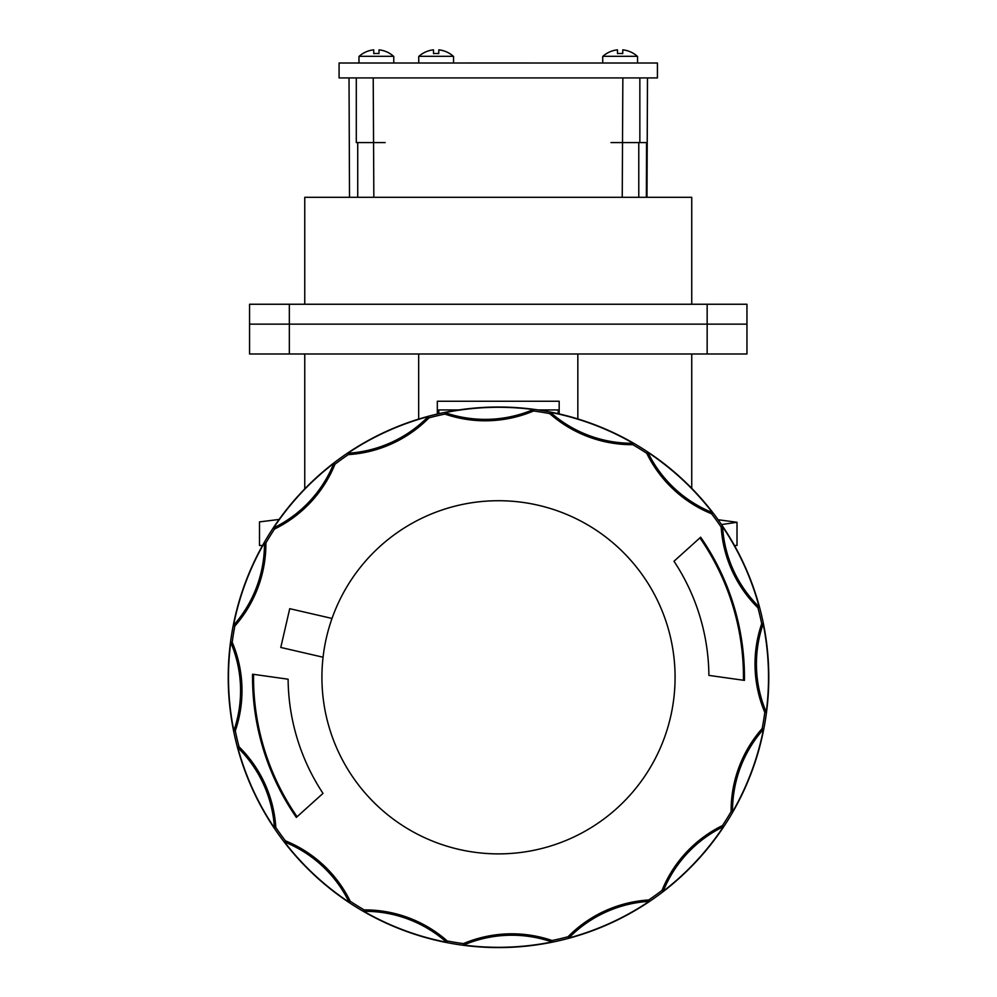 <?xml version="1.0" encoding="UTF-8"?>
<svg xmlns="http://www.w3.org/2000/svg" width="997" height="997" viewBox="0 0 997 997"><rect width="100%" height="100%" fill="white"/><g stroke="black" fill="none" stroke-linecap="round" stroke-linejoin="round"><path stroke-width="1.5" d="M718.102 519.736L737.007 522.278L721.492 524.572M704.991 545.484L706.15 545.484M734.453 545.484L737.007 545.484L737.007 522.278M249.549 353.985L746.952 353.985L746.952 324.137L707.16 324.137L746.952 324.137L746.952 304.247L249.549 304.247L249.549 324.137L289.342 324.137L249.549 324.137L249.549 353.985M289.342 304.247L289.342 324.137L707.16 324.137L289.342 324.137L289.342 353.985M691.744 304.247L691.744 197.306L304.758 197.306L304.758 304.247M638.778 197.306L638.778 142.583L622.514 142.583L622.24 197.306M373.838 197.306L373.563 142.583L356.303 142.583L373.563 142.583L357.724 142.583L357.724 197.306M418.665 353.985L418.665 419.089M577.836 418.927L577.836 353.985M437.322 414.042L437.322 401.243L559.18 401.243L559.18 413.929M279.11 519.449L259.494 521.892L259.494 545.484L262.547 545.484M297.081 816.73A244.975 244.975 0 0 1 253.55 674.346M699.919 537.869A244.975 244.975 0 0 1 743.45 680.253M321.919 677.299A176.581 176.581 0 0 1 498.5 500.718A176.581 176.581 0 0 1 675.081 677.299A176.581 176.581 0 0 1 498.5 853.881A176.581 176.581 0 0 1 321.919 677.299M558.183 413.693L558.183 409.941L538.118 409.941M458.882 409.941L438.817 409.941L438.817 413.693M744.435 680.39A245.96 245.96 0 0 0 700.654 537.209L673.997 561.236A210.404 210.404 0 0 1 708.892 675.393L744.435 680.39M252.565 674.209A245.96 245.96 0 0 0 296.346 817.39L323.003 793.375A210.404 210.404 0 0 1 288.108 679.206L252.565 674.209M428.984 417.855A268.604 268.604 0 0 1 444.949 414.091A124.351 124.351 0 0 0 533.557 411.001A268.604 268.604 0 0 1 549.746 413.63A124.351 124.351 0 0 0 632.796 444.687A268.604 268.604 0 0 1 646.754 453.323A124.351 124.351 0 0 0 711.596 513.791A268.604 268.604 0 0 1 721.18 527.101A124.351 124.351 0 0 0 757.944 607.784A268.604 268.604 0 0 1 761.708 623.748A124.351 124.351 0 0 0 764.799 712.357A268.604 268.604 0 0 1 762.169 728.545A124.351 124.351 0 0 0 731.113 811.595A268.604 268.604 0 0 1 722.476 825.553A124.351 124.351 0 0 0 662.008 890.396A268.604 268.604 0 0 1 648.698 899.979A124.351 124.351 0 0 0 568.016 936.744A268.604 268.604 0 0 1 552.051 940.507A124.351 124.351 0 0 0 463.443 943.598A268.604 268.604 0 0 1 447.254 940.969A124.351 124.351 0 0 0 364.204 909.912A268.604 268.604 0 0 1 350.246 901.276A124.351 124.351 0 0 0 285.404 840.807A268.604 268.604 0 0 1 275.82 827.498A124.351 124.351 0 0 0 239.056 746.815A268.604 268.604 0 0 1 235.292 730.851A124.351 124.351 0 0 0 232.201 642.242A268.604 268.604 0 0 1 234.831 626.054A124.351 124.351 0 0 0 265.887 543.004A268.604 268.604 0 0 1 274.524 529.046A124.351 124.351 0 0 0 334.992 464.203A268.604 268.604 0 0 1 348.302 454.62A124.351 124.351 0 0 0 428.984 417.855L428.236 416.584A122.93 122.93 0 0 1 347.828 453.236L348.302 454.62M332.013 618.439L289.728 608.681L280.78 647.452L323.065 657.222M646.754 453.323L647.851 452.351A270.013 270.013 0 0 1 712.481 512.62L711.596 513.791M682.833 479.632A270.274 270.274 0 0 0 300.832 492.979A270.274 270.274 0 0 0 314.167 874.967A270.274 270.274 0 0 0 696.168 861.632A270.274 270.274 0 0 0 682.833 479.632M284.519 841.979A122.93 122.93 0 0 1 349.149 902.248A270.013 270.013 0 0 1 284.519 841.979L285.404 840.807M275.82 827.498L274.437 827.971A270.013 270.013 0 0 1 237.785 747.563L239.056 746.815M235.292 730.851L233.834 730.751A270.013 270.013 0 0 1 230.743 642.442L232.201 642.242M234.831 626.054L233.522 625.406A270.013 270.013 0 0 1 264.467 542.63L265.887 543.004M274.524 529.046L273.552 527.949A270.013 270.013 0 0 1 333.821 463.318L334.992 464.203M347.828 453.236A270.013 270.013 0 0 1 428.236 416.584M445.048 412.633A270.013 270.013 0 0 1 533.358 409.543A122.93 122.93 0 0 1 445.048 412.633L444.949 414.091M533.557 411.001L533.358 409.543M549.746 413.63L550.394 412.322A270.013 270.013 0 0 1 633.17 443.266L632.796 444.687M633.17 443.266A122.93 122.93 0 0 1 550.394 412.322M333.821 463.318A122.93 122.93 0 0 1 273.552 527.949M264.467 542.63A122.93 122.93 0 0 1 233.522 625.406M230.743 642.442A122.93 122.93 0 0 1 233.834 730.751M237.785 747.563A122.93 122.93 0 0 1 274.437 827.971M350.246 901.276L349.149 902.248M721.18 527.101L722.563 526.628A270.013 270.013 0 0 1 759.216 607.048L757.944 607.784M761.708 623.748L763.166 623.848A270.013 270.013 0 0 1 766.257 712.157L764.799 712.357M762.169 728.545L763.478 729.206A270.013 270.013 0 0 1 732.533 811.969L731.113 811.595M722.476 825.553L723.448 826.65A270.013 270.013 0 0 1 663.179 891.281L662.008 890.396M648.698 899.979L649.172 901.363A270.013 270.013 0 0 1 568.764 938.015L568.016 936.744M552.051 940.507L551.952 941.966A270.013 270.013 0 0 1 463.642 945.056L463.443 943.598M447.254 940.969L446.606 942.277A270.013 270.013 0 0 1 363.83 911.333L364.204 909.912M363.83 911.333A122.93 122.93 0 0 1 446.606 942.277M463.642 945.056A122.93 122.93 0 0 1 551.952 941.966M568.764 938.015A122.93 122.93 0 0 1 649.172 901.363M663.179 891.281A122.93 122.93 0 0 1 723.448 826.65M732.533 811.969A122.93 122.93 0 0 1 763.478 729.206M766.257 712.157A122.93 122.93 0 0 1 763.166 623.848M759.216 607.048A122.93 122.93 0 0 1 722.563 526.628M712.481 512.62A122.93 122.93 0 0 1 647.851 452.351M743.276 667.379L744.248 667.342M741.544 639.576L740.559 639.613M706.973 548.649L707.808 548.126M290.027 805.95L289.192 806.473M255.456 715.023L256.441 714.986M253.724 687.22L252.752 687.257M657.422 77.928L657.422 63.01L498.039 62.998L339.08 63.01L339.08 77.928L657.422 77.928L358.584 77.928M356.303 142.583L356.303 77.928L339.08 77.928M349.025 77.928L349.511 197.306M373.563 142.583L373.214 77.928M385.154 142.583L367.245 142.583M622.851 77.928L622.514 142.583L646.567 142.583L646.355 197.306M646.567 142.583L628.16 142.583M626.178 142.583L622.514 142.583M610.999 142.583L628.908 142.583M433.558 53.601A25.847 22.383 0 0 1 438.755 53.601L438.817 49.85A25.772 25.76 0 0 1 453.373 56.306L418.927 56.306A25.772 25.76 0 0 1 433.483 49.85L433.558 53.601A25.847 22.383 0 0 1 438.755 53.601L438.817 49.85M418.74 62.998L418.74 56.542M453.56 62.998L453.56 56.542M617.529 53.601A25.847 22.383 0 0 1 622.726 53.601L622.789 49.85A25.772 25.76 0 0 1 637.345 56.306L602.911 56.306A25.772 25.76 0 0 1 617.467 49.85L617.529 53.601A25.847 22.383 0 0 1 622.726 53.601L622.789 49.85M602.724 62.998L602.724 56.542M637.544 63.01L637.544 56.542M373.775 53.601A25.847 22.383 0 0 1 378.972 53.601L379.034 49.85A25.772 25.76 0 0 1 393.591 56.306L359.157 56.306A25.772 25.76 0 0 1 373.713 49.85L373.775 53.601A25.847 22.383 0 0 1 378.972 53.601L379.034 49.85M358.97 63.01L358.97 56.542M393.778 62.998L393.778 56.542M707.16 353.985L707.16 304.247M691.744 488.343L691.744 353.985M304.758 488.854L304.758 353.985M639.85 77.928L639.85 142.583M646.991 197.306L647.477 77.928"/></g></svg>

